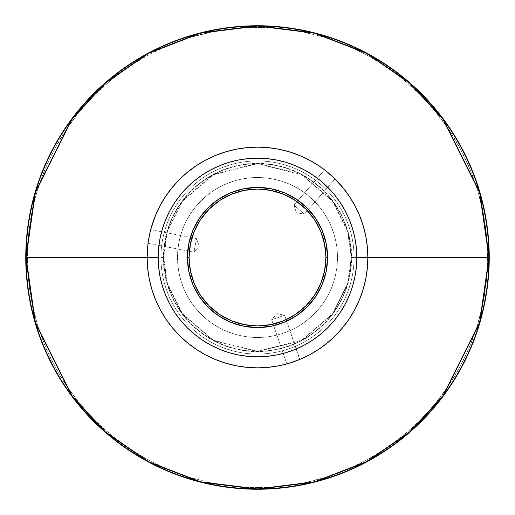 <?xml version="1.0" encoding="UTF-8"?>
<svg xmlns="http://www.w3.org/2000/svg" width="515" height="515" viewBox="0 0 515 515"><rect width="100%" height="100%" fill="white"/><g stroke="black" fill="none" stroke-linecap="round" stroke-linejoin="round"><path stroke-width="0.39" stroke-dasharray="2.58 1.93" d="M324.566 169.86L325.486 170.574L324.566 169.86L293.93 205.092L296.421 212.747L293.93 205.092L304.346 214.143L296.421 212.747L304.346 214.143L293.93 205.092L324.566 169.86L327.295 172.016M334.512 178.454L334.975 178.911L304.346 214.143L334.975 178.911L334.666 178.608M327.798 172.428L332.671 176.703M148.14 242.713L148.223 242.089L148.069 243.241L193.898 252.15L199.279 246.176L193.898 252.15L196.53 238.612L199.279 246.176L196.53 238.612L193.898 252.15L148.069 243.241L148.571 239.797M150.702 229.696L196.53 238.612L150.702 229.696L150.573 230.205L150.702 229.696M150.541 230.334L150.67 229.825M148.681 239.16L149.942 232.799M309.502 354.835L299.73 359.457L284.673 315.257L276.8 313.584L284.673 315.257L271.63 319.744L276.8 313.584L271.63 319.744L284.673 315.257L299.865 359.399L296.627 360.687M287.454 363.712L286.823 363.893L271.63 319.744L286.823 363.893L287.17 363.796M296.028 360.912L289.887 362.998M160.938 257.5L163.699 257.5A93.801 93.801 0 0 0 257.5 351.301A93.801 93.801 0 0 0 351.301 257.5L354.062 257.5A96.562 96.562 0 0 1 257.5 354.062A96.562 96.562 0 0 1 160.938 257.5A96.562 96.562 0 0 0 257.5 354.062A96.562 96.562 0 0 0 354.062 257.5L351.301 257.5A93.801 93.801 0 0 1 257.5 351.301A93.801 93.801 0 0 1 163.699 257.5L160.938 257.5A96.562 96.562 0 0 0 257.5 354.062A96.562 96.562 0 0 0 354.062 257.5A96.562 96.562 0 0 1 257.5 354.062A96.562 96.562 0 0 1 160.938 257.5A96.562 96.562 0 0 1 257.5 160.938A96.562 96.562 0 0 1 354.062 257.5A96.562 96.562 0 0 0 257.5 160.938A96.562 96.562 0 0 0 160.938 257.5L163.699 257.5L163.364 257.5L167.13 231.145L182.188 201.017L213.204 174.437L257.5 163.364L301.796 174.437L332.812 201.017L347.87 231.145L351.636 257.5L351.301 257.5L347.554 231.235L332.542 201.217L301.642 174.733L257.5 163.699L213.358 174.733L182.458 201.217L167.446 231.235L163.699 257.5A93.801 93.801 0 0 0 257.5 351.301A93.801 93.801 0 0 0 351.301 257.5L367.858 257.5A110.358 110.358 0 0 1 257.5 367.858A110.358 110.358 0 0 1 147.142 257.5A110.358 110.358 0 0 0 257.5 367.858A110.358 110.358 0 0 0 367.858 257.5A110.358 110.358 0 0 1 257.5 367.858A110.358 110.358 0 0 1 147.142 257.5A110.358 110.358 0 0 0 257.5 367.858A110.358 110.358 0 0 0 367.858 257.5L351.636 257.5A94.136 94.136 0 0 1 257.5 351.636A94.136 94.136 0 0 1 163.364 257.5L163.699 257.5A93.801 93.801 0 0 0 257.5 351.301A93.801 93.801 0 0 0 351.301 257.5A93.801 93.801 0 0 1 257.5 351.301A93.801 93.801 0 0 1 163.699 257.5A93.801 93.801 0 0 0 257.5 351.301A93.801 93.801 0 0 0 351.301 257.5A93.801 93.801 0 0 1 257.5 351.301A93.801 93.801 0 0 1 163.699 257.5A93.801 93.801 0 0 1 257.5 163.699A93.801 93.801 0 0 1 351.301 257.5A93.801 93.801 0 0 0 257.5 163.699A93.801 93.801 0 0 0 163.699 257.5A93.801 93.801 0 0 1 257.5 163.699A93.801 93.801 0 0 1 351.301 257.5A93.801 93.801 0 0 0 257.5 163.699A93.801 93.801 0 0 0 163.699 257.5L163.364 257.5A94.136 94.136 0 0 1 257.5 163.364A94.136 94.136 0 0 1 351.636 257.5L351.301 257.5A93.801 93.801 0 0 0 257.5 163.699A93.801 93.801 0 0 0 163.699 257.5L167.446 283.765L182.458 313.783L213.358 340.267L257.5 351.301L301.642 340.267L332.542 313.783L347.554 283.765L351.301 257.5L351.636 257.5L347.87 283.855L332.812 313.983L301.796 340.563L257.5 351.636L213.204 340.563L182.188 313.983L167.13 283.855L163.364 257.5L163.699 257.5A93.801 93.801 0 0 1 257.5 163.699A93.801 93.801 0 0 1 351.301 257.5L354.062 257.5A96.562 96.562 0 0 0 257.5 160.938A96.562 96.562 0 0 0 160.938 257.5A96.562 96.562 0 0 1 257.5 160.938A96.562 96.562 0 0 1 354.062 257.5L351.301 257.5A93.801 93.801 0 0 0 257.5 163.699A93.801 93.801 0 0 0 163.699 257.5L160.938 257.5M25.75 257.5L27.404 257.5A230.096 230.096 0 0 0 257.5 487.596A230.096 230.096 0 0 0 487.596 257.5L489.25 257.5A231.75 231.75 0 0 1 257.5 489.25A231.75 231.75 0 0 1 25.75 257.5A231.75 231.75 0 0 0 257.5 489.25A231.75 231.75 0 0 0 489.25 257.5A231.75 231.75 0 0 0 257.5 25.75A231.75 231.75 0 0 0 25.75 257.5A231.75 231.75 0 0 1 257.5 25.75A231.75 231.75 0 0 1 489.25 257.5L487.596 257.5L486.488 234.949L483.173 212.611L477.688 190.705L470.079 169.448L460.423 149.035L448.816 129.664L435.368 111.53L420.201 94.799L403.47 79.632L385.336 66.184L365.965 54.577L345.552 44.921L324.296 37.312L302.389 31.827L280.051 28.512L257.5 27.404L234.949 28.512L212.611 31.827L190.705 37.312L169.448 44.921L149.035 54.577L129.664 66.184L111.53 79.632L94.799 94.799L79.632 111.53L66.184 129.664L54.577 149.035L44.921 169.448L37.312 190.705L31.827 212.611L28.512 234.949L27.404 257.5L28.512 280.051L31.827 302.389L37.312 324.296L44.921 345.552L54.577 365.965L66.184 385.336L79.632 403.47L94.799 420.201L111.53 435.368L129.664 448.816L149.035 460.423L169.448 470.079L190.705 477.688L212.611 483.173L234.949 486.488L257.5 487.596L280.051 486.488L302.389 483.173L324.296 477.688L345.552 470.079L365.965 460.423L385.336 448.816L403.47 435.368L420.201 420.201L435.368 403.47L448.816 385.336L460.423 365.965L470.079 345.552L477.688 324.296L483.173 302.389L486.488 280.051L487.596 257.5A230.096 230.096 0 0 0 257.5 27.404A230.096 230.096 0 0 0 27.404 257.5L25.75 257.5M187.421 257.5A70.079 70.079 0 0 0 257.5 327.579A70.079 70.079 0 0 0 327.579 257.5L327.579 257.5A70.079 70.079 0 0 0 257.5 187.421A70.079 70.079 0 0 0 187.421 257.5L187.421 257.5M288.825 363.32L297.985 360.165M288.767 363.333L286.823 363.893M287.325 363.751L286.952 363.854M299.865 359.399L297.992 360.159M299.376 359.605L298.79 359.843M177.488 257.5A80.012 80.012 0 0 0 257.5 337.512A80.012 80.012 0 0 0 337.512 257.5A80.012 80.012 0 0 1 257.5 337.512A80.012 80.012 0 0 1 177.488 257.5L177.875 265.341L179.027 273.111L180.939 280.726L183.578 288.117L186.939 295.217L190.975 301.951L195.655 308.26L200.927 314.073L206.74 319.345L213.049 324.025L219.783 328.061L226.883 331.422L234.274 334.061L241.889 335.973L249.659 337.125L257.5 337.512L265.341 337.125L273.111 335.973L280.726 334.061L288.117 331.422L295.217 328.061L301.951 324.025L308.26 319.345L314.073 314.073L319.345 308.26L324.025 301.951L328.061 295.217L331.422 288.117L334.061 280.726L335.973 273.111L337.125 265.341L337.512 257.5L337.125 249.659L335.973 241.889L334.061 234.274L331.422 226.883L328.061 219.783L324.025 213.049L319.345 206.74L314.073 200.927L308.26 195.655L301.951 190.975L295.217 186.939L288.117 183.578L280.726 180.939L273.111 179.027L265.341 177.875L257.5 177.488L249.659 177.875L241.889 179.027L234.274 180.939L226.883 183.578L219.783 186.939L213.049 190.975L206.74 195.655L200.927 200.927L195.655 206.74L190.975 213.049L186.939 219.783L183.578 226.883L180.939 234.274L179.027 241.889L177.875 249.659L177.488 257.5A80.012 80.012 0 0 1 257.5 177.488A80.012 80.012 0 0 1 337.512 257.5A80.012 80.012 0 0 0 257.5 177.488A80.012 80.012 0 0 0 177.488 257.5L177.875 249.659L179.027 241.889L180.939 234.274L183.578 226.883L186.939 219.783L190.975 213.049L195.655 206.74L200.927 200.927L206.74 195.655L213.049 190.975L219.783 186.939L226.883 183.578L234.274 180.939L241.889 179.027L249.659 177.875L257.5 177.488L265.341 177.875L273.111 179.027L280.726 180.939L288.117 183.578L295.217 186.939L301.951 190.975L308.26 195.655L314.073 200.927L319.345 206.74L324.025 213.049L328.061 219.783L331.422 226.883L334.061 234.274L335.973 241.889L337.125 249.659L337.512 257.5L337.125 265.341L335.973 273.111L334.061 280.726L331.422 288.117L328.061 295.217L324.025 301.951L319.345 308.26L314.073 314.073L308.26 319.345L301.951 324.025L295.217 328.061L288.117 331.422L280.726 334.061L273.111 335.973L265.341 337.125L257.5 337.512L249.659 337.125L241.889 335.973L234.274 334.061L226.883 331.422L219.783 328.061L213.049 324.025L206.74 319.345L200.927 314.073L195.655 308.26L190.975 301.951L186.939 295.217L183.578 288.117L180.939 280.726L179.027 273.111L177.875 265.341L177.488 257.5M160.165 309.502L155.543 299.73L151.893 289.533L149.266 279.027L147.676 268.315L147.142 257.5A110.358 110.358 0 0 1 257.5 147.142A110.358 110.358 0 0 1 367.858 257.5A110.358 110.358 0 0 0 257.5 147.142A110.358 110.358 0 0 0 147.142 257.5A110.358 110.358 0 0 1 257.5 147.142A110.358 110.358 0 0 1 367.858 257.5L367.324 268.315L365.734 279.027L363.107 289.533M354.835 205.498L359.457 215.27L363.107 225.467L365.734 235.973L367.324 246.685L367.858 257.5A110.358 110.358 0 0 0 257.5 147.142A110.358 110.358 0 0 0 147.142 257.5L147.676 246.685L149.266 235.973L151.893 225.467M155.543 215.27L160.171 205.479L165.74 196.189L172.19 187.492L179.465 179.465L187.492 172.19L196.189 165.74M205.498 160.165L215.27 155.543L225.467 151.893L235.973 149.266L246.685 147.676L257.5 147.142L268.315 147.676L279.027 149.266L289.533 151.893M299.73 155.543L309.521 160.171L318.811 165.74L327.508 172.19L335.535 179.465L342.81 187.492L349.26 196.189M359.457 299.73L354.829 309.521L349.26 318.811L342.81 327.508L335.535 335.535L327.508 342.81L318.811 349.26M299.402 359.592L289.533 363.107L279.027 365.734L268.315 367.324L257.5 367.858L246.685 367.324L235.973 365.734L225.467 363.107M215.27 359.457L205.479 354.829L196.189 349.26L187.492 342.81L179.465 335.535L172.19 327.508L165.74 318.811M334.57 178.518L333.662 177.636M326.047 171.012L325.049 170.233M150.547 230.308L150.271 231.409M148.307 241.496L148.153 242.617M287.389 363.732L289.533 363.107M331.834 175.93L325.486 170.574M333.475 177.463L334.145 178.1M334.602 178.544L334.975 178.911M149.691 233.907L148.352 241.226M150.193 231.718L150.573 230.205M148.223 242.089L148.346 241.232M284.673 315.257L271.63 319.744L284.673 315.257M193.898 252.15L196.53 238.612L193.898 252.15M150.213 231.653L149.711 233.836M293.93 205.092L304.346 214.143L293.93 205.092M333.527 177.508L331.892 175.982"/><path stroke-width="0.77" d="M334.145 178.1L334.879 178.821M332.671 176.703L342.81 187.492L349.26 196.189L354.829 205.479L349.26 196.189M327.295 172.016L325.338 170.452M324.566 169.86L324.984 170.182L324.566 169.86M150.412 230.829L149.942 232.799M148.571 239.797L148.198 242.275M148.7 239.024L148.223 242.089M287.943 363.577L289.887 362.998M296.627 360.687L298.964 359.773M295.9 360.964L298.79 359.843M363.107 289.533L359.457 299.73L363.107 289.533L365.734 279.027L367.324 268.315L367.858 257.5L356.824 257.5A99.324 99.324 0 0 1 257.5 356.824A99.324 99.324 0 0 1 158.176 257.5L147.142 257.5A110.358 110.358 0 0 0 257.5 367.858A110.358 110.358 0 0 0 367.858 257.5A110.358 110.358 0 0 1 257.5 367.858A110.358 110.358 0 0 1 147.142 257.5L25.75 257.5L35.02 322.39L72.1 396.55L105.118 432.104L148.442 461.987L200.451 482.117L257.5 489.25L314.549 482.117L366.558 461.987L409.882 432.104L442.9 396.55L479.98 322.39L489.25 257.5L488.915 257.5L479.658 322.3L442.636 396.35L409.663 431.853L366.403 461.691L314.465 481.795L257.5 488.915L200.535 481.795L148.597 461.691L105.337 431.853L72.364 396.35L35.342 322.3L26.085 257.5A231.415 231.415 0 0 0 257.5 488.915A231.415 231.415 0 0 0 488.915 257.5L367.858 257.5L488.915 257.5A231.415 231.415 0 0 0 257.5 26.085A231.415 231.415 0 0 0 26.085 257.5L147.142 257.5L147.676 268.315L149.266 279.027L151.893 289.533L155.543 299.73L160.171 309.521L165.74 318.811L160.171 309.521M327.579 257.5L325.924 257.5A68.424 68.424 0 0 1 257.5 325.924A68.424 68.424 0 0 1 189.076 257.5L187.421 257.5A70.079 70.079 0 0 0 257.5 327.579A70.079 70.079 0 0 0 327.579 257.5A70.079 70.079 0 0 1 257.5 327.579A70.079 70.079 0 0 1 187.421 257.5L188.767 271.173L192.758 284.319L199.234 296.434L207.951 307.049L218.566 315.766L230.681 322.242L243.827 326.233L257.5 327.579L271.173 326.233L284.319 322.242L296.434 315.766L307.049 307.049L315.766 296.434L322.242 284.319L326.233 271.173L327.579 257.5L326.233 243.827L322.242 230.681L315.766 218.566L307.049 207.951L296.434 199.234L284.319 192.758L271.173 188.767L257.5 187.421L243.827 188.767L230.681 192.758L218.566 199.234L207.951 207.951L199.234 218.566L192.758 230.681L188.767 243.827L187.421 257.5A70.079 70.079 0 0 1 257.5 187.421A70.079 70.079 0 0 1 327.579 257.5A70.079 70.079 0 0 0 257.5 187.421A70.079 70.079 0 0 0 187.421 257.5L189.076 257.5L190.395 244.149L194.284 231.319L200.612 219.487L209.116 209.116L219.487 200.612L231.319 194.284L244.149 190.395L257.5 189.076L270.851 190.395L283.681 194.284L295.513 200.612L305.884 209.116L314.388 219.487L320.716 231.319L324.605 244.149L325.924 257.5L324.605 270.851L320.716 283.681L314.388 295.513L305.884 305.884L295.513 314.388L283.681 320.716L270.851 324.605L257.5 325.924L244.149 324.605L231.319 320.716L219.487 314.388L209.116 305.884L200.612 295.513L194.284 283.681L190.395 270.851L189.076 257.5A68.424 68.424 0 0 1 257.5 189.076A68.424 68.424 0 0 1 325.924 257.5L327.579 257.5M489.25 257.5A231.75 231.75 0 0 1 257.5 489.25A231.75 231.75 0 0 1 25.75 257.5A231.75 231.75 0 0 1 257.5 25.75A231.75 231.75 0 0 1 489.25 257.5L479.98 192.61L442.9 118.45L409.882 82.896L366.558 53.013L314.549 32.883L257.5 25.75L200.451 32.883L148.442 53.013L105.118 82.896L72.1 118.45L35.02 192.61L25.75 257.5L26.085 257.5L35.342 192.7L72.364 118.65L105.337 83.147L148.597 53.309L200.535 33.205L257.5 26.085L314.465 33.205L366.403 53.309L409.663 83.147L442.636 118.65L479.658 192.7L488.915 257.5L489.25 257.5M151.893 225.467L155.543 215.27L150.695 229.729M196.189 165.74L205.479 160.171L196.189 165.74L187.492 172.19L179.465 179.465L172.19 187.492L165.74 196.189L160.171 205.479L155.543 215.27M289.533 151.893L299.73 155.543L289.533 151.893L279.027 149.266L268.315 147.676L257.5 147.142L246.685 147.676L235.973 149.266L225.467 151.893L215.27 155.543L205.479 160.171M318.811 349.26L309.521 354.829L318.811 349.26L327.508 342.81L335.535 335.535L342.81 327.508L349.26 318.811L354.829 309.521L359.457 299.73M225.467 363.107L215.27 359.457L225.467 363.107L235.973 365.734L246.685 367.324L257.5 367.858L268.315 367.324L279.027 365.734L286.836 363.886M148.069 243.215L147.142 257.5A110.358 110.358 0 0 1 257.5 147.142A110.358 110.358 0 0 1 367.858 257.5L367.324 246.685L365.734 235.973L363.107 225.467L359.457 215.27L354.829 205.479M333.662 177.636L326.047 171.012M324.592 169.879L318.811 165.74L309.521 160.171L299.73 155.543M150.631 229.967L150.547 230.308M150.271 231.409L148.307 241.496M165.74 318.811L172.19 327.508L179.465 335.535L187.492 342.81L196.189 349.26L205.479 354.829L215.27 359.457M289.533 363.107L299.73 359.457L309.521 354.829M328.898 173.349L327.901 172.519L328.892 173.349M324.984 170.182L327.901 172.512M356.824 257.5L356.341 267.234L354.912 276.877L352.543 286.334L349.26 295.507L345.095 304.32L340.08 312.682L334.274 320.51L327.733 327.733L320.51 334.274L312.682 340.08L304.32 345.095L295.507 349.26L286.334 352.543L276.877 354.912L267.234 356.341L257.5 356.824L247.767 356.341L238.123 354.912L228.666 352.543L219.493 349.26L210.68 345.095L202.318 340.08L194.49 334.274L187.267 327.733L180.726 320.51L174.92 312.682L169.905 304.32L165.74 295.507L162.457 286.334L160.088 276.877L158.659 267.234L158.176 257.5L158.659 247.767L160.088 238.123L162.457 228.666L165.74 219.493L169.905 210.68L174.92 202.318L180.726 194.49L187.267 187.267L194.49 180.726L202.318 174.92L210.68 169.905L219.493 165.74L228.666 162.457L238.123 160.088L247.767 158.659L257.5 158.176L267.234 158.659L276.877 160.088L286.334 162.457L295.507 165.74L304.32 169.905L312.682 174.92L320.51 180.726L327.733 187.267L334.274 194.49L340.08 202.318L345.095 210.68L349.26 219.493L352.543 228.666L354.912 238.123L356.341 247.767L356.824 257.5L367.858 257.5A110.358 110.358 0 0 0 257.5 147.142A110.358 110.358 0 0 0 147.142 257.5L158.176 257.5A99.324 99.324 0 0 1 257.5 158.176A99.324 99.324 0 0 1 356.824 257.5"/></g></svg>
